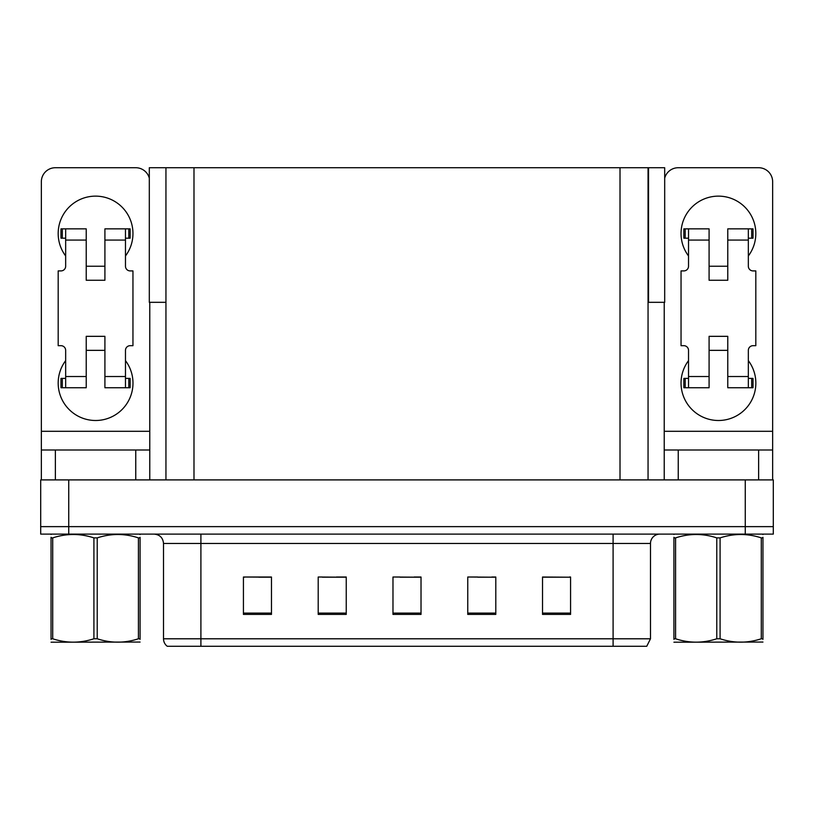 <?xml version="1.0" encoding="UTF-8"?>
<svg xmlns="http://www.w3.org/2000/svg" width="814" height="814" viewBox="0 0 814 814"><rect width="100%" height="100%" fill="white"/><g stroke="black" fill="none" stroke-linecap="round" stroke-linejoin="round"><path stroke-width="1.22" d="M648.056 302.32L664.692 302.32L664.692 167.725L648.056 167.725L648.056 479.904M648.056 167.725L149.308 167.725L149.308 302.32L165.944 302.32M648.524 302.32L648.524 167.725M68.742 534.116L773.3 534.116L773.3 526.638L40.7 526.638L40.7 479.904L68.742 479.904L68.742 526.638L40.7 526.638L40.7 534.116L68.742 534.116L68.742 526.638L773.3 526.638L773.3 479.904L68.742 479.904M165.944 167.725L165.944 479.904M542.531 577.207L570.573 577.207L542.531 577.014L542.531 614.407L570.573 614.407L570.573 577.014L569.444 577.207M477.757 577.207L495.797 577.207L467.755 577.014L477.757 577.014L467.755 577.014L467.755 614.407L495.797 614.407L495.797 577.014L491.778 577.207M244.739 577.207L243.427 577.014L244.739 577.014L243.427 577.014L243.427 614.407L271.469 614.407L271.469 577.014L243.427 577.014L271.469 577.207M322.415 577.207L346.245 577.207L318.203 577.014L322.415 577.014L318.203 577.014L318.203 614.407L346.245 614.407L346.245 577.014L336.436 577.207M400.081 577.207L421.021 577.207L392.979 577.014L400.081 577.014L392.979 577.014L392.979 614.407L421.021 614.407L421.021 577.014L414.102 577.207M555.423 577.207L543.559 577.207M270.635 577.207L258.76 577.207M570.573 577.014L569.444 577.014L570.573 577.014M346.245 577.014L336.436 577.014L346.245 577.014M495.797 577.014L491.778 577.014L495.797 577.014M421.021 577.014L414.102 577.014L421.021 577.014M650.488 638.797L646.743 646.275L613.095 646.275L613.095 638.797L650.488 638.797L650.488 543.467A9.351 9.351 0 0 1 659.828 534.116M163.512 638.797L200.905 638.797L200.905 646.275L613.095 646.275L167.257 646.275A9.351 9.351 0 0 1 163.512 638.797L163.512 543.467C162.963 537.789 159.849 534.666 154.172 534.116M188.461 646.275L171.449 646.275M65.659 255.952A37.383 37.383 0 0 1 95.564 196.133A37.383 37.383 0 0 1 125.478 255.952M135.755 479.904L135.755 450L55.372 450L55.372 479.904M149.308 178.154A14.021 14.021 0 0 0 135.755 167.725L55.372 167.725A14.021 14.021 0 0 0 41.351 181.746L41.351 431.298L149.776 431.298L149.776 479.904M125.478 360.643A37.383 37.383 0 0 1 70.411 410.734A37.383 37.383 0 0 1 65.659 360.643M104.914 280.26L86.223 280.26L86.223 240.069L65.659 240.069L65.659 266.239A4.67 4.67 0 0 1 60.979 270.909L58.181 270.909L58.181 345.685L60.979 345.685A4.67 4.67 0 0 1 65.659 350.356L65.659 376.526L86.223 376.526L86.223 336.335L104.914 336.335L104.914 376.526L125.478 376.526L125.478 350.356A4.67 4.67 0 0 1 130.148 345.685L132.957 345.685L132.957 270.909L130.148 270.909A4.67 4.67 0 0 1 125.478 266.239L125.478 240.069L104.914 240.069L104.914 280.26L86.223 280.26M149.776 302.32L149.776 431.298M41.351 479.904L41.351 450L55.372 450M135.755 450L149.776 450M41.351 450L41.351 431.298M688.522 255.952A37.383 37.383 0 0 1 718.436 196.133A37.383 37.383 0 0 1 748.341 255.952M758.628 479.904L758.628 450L678.245 450L678.245 479.904M664.224 302.32L664.224 431.298L772.649 431.298L772.649 181.746A14.021 14.021 0 0 0 758.628 167.725L678.245 167.725A14.021 14.021 0 0 0 664.692 178.154M748.341 360.643A37.383 37.383 0 0 1 693.274 410.734A37.383 37.383 0 0 1 688.522 360.643M727.777 280.26L709.086 280.26L709.086 240.069L688.522 240.069L688.522 266.239A4.67 4.67 0 0 1 683.852 270.909L681.043 270.909L681.043 345.685L683.852 345.685A4.67 4.67 0 0 1 688.522 350.356L688.522 376.526L709.086 376.526L709.086 336.335L727.777 336.335L727.777 376.526L748.341 376.526L748.341 350.356A4.67 4.67 0 0 1 753.021 345.685L755.819 345.685L755.819 270.909L753.021 270.909A4.67 4.67 0 0 1 748.341 266.239L748.341 240.069L727.777 240.069L727.777 280.26L709.086 280.26M664.224 479.904L664.224 450L678.245 450M758.628 450L772.649 450L772.649 479.904M772.649 431.298L772.649 450M664.224 450L664.224 431.298M104.914 350.356L86.223 350.356M104.914 240.069L104.914 228.846L125.478 228.846L125.478 240.069M65.659 238.197L62.332 238.197L62.332 228.846L86.223 228.846L86.223 240.069M125.478 376.526L125.478 387.749L104.914 387.749L104.914 376.526M86.223 376.526L86.223 387.749L65.659 387.749L65.659 376.526M125.478 378.398L130.148 378.398L130.148 387.749L125.478 387.749M62.332 228.846L60.979 228.846L60.979 238.197L62.332 238.197M65.659 240.069L65.659 228.846M65.659 387.749L60.979 387.749L60.979 378.398L65.659 378.398M125.478 228.846L128.795 228.846L128.795 238.197L125.478 238.197M128.795 238.197L130.148 238.197L130.148 228.846L128.795 228.846M727.777 350.356L709.086 350.356M727.777 240.069L727.777 228.846L748.341 228.846L748.341 240.069M688.522 238.197L685.205 238.197L685.205 228.846L709.086 228.846L709.086 240.069M748.341 376.526L748.341 387.749L727.777 387.749L727.777 376.526M709.086 376.526L709.086 387.749L688.522 387.749L688.522 376.526M748.341 378.398L753.021 378.398L753.021 387.749L748.341 387.749M685.205 228.846L683.852 228.846L683.852 238.197L685.205 238.197M688.522 240.069L688.522 228.846M688.522 387.749L683.852 387.749L683.852 378.398L688.522 378.398M748.341 228.846L751.668 228.846L751.668 238.197L748.341 238.197M751.668 238.197L753.021 238.197L753.021 228.846L751.668 228.846M762.952 642.053L673.921 642.205M762.952 639.377L762.952 638.766C762.952 643.284 762.952 643.284 762.952 638.766L761.294 638.766L761.294 537.891C747.618 533.374 733.882 533.374 720.085 537.891L716.778 537.891C703.103 533.374 689.366 533.374 675.579 537.891L673.921 537.891C673.921 533.363 673.921 533.363 673.921 537.891L673.921 537.281M720.085 537.891L720.085 638.766C733.77 643.284 747.506 643.284 761.294 638.766M720.085 638.766L716.778 638.766L716.778 537.891M762.952 537.291L762.952 537.891C762.952 533.363 762.952 533.363 762.952 537.891L761.294 537.891M762.952 534.554L762.362 534.116M762.952 537.891L762.952 638.766L762.952 537.891M675.579 537.891L675.579 638.766L673.921 638.766L673.921 537.891M675.579 638.766C689.255 643.284 702.991 643.284 716.778 638.766M673.921 638.766C673.921 643.284 673.921 643.284 673.921 638.766L673.921 639.377M140.079 642.053L51.048 642.205M140.079 639.377L140.079 638.766C140.079 643.284 140.079 643.284 140.079 638.766L138.421 638.766L138.421 537.891C124.746 533.374 111.009 533.374 97.222 537.891L93.915 537.891C80.23 533.374 66.494 533.374 52.706 537.891L51.048 537.891C51.048 533.363 51.048 533.363 51.048 537.891L51.048 537.281M97.222 537.891L97.222 638.766C110.897 643.284 124.634 643.284 138.421 638.766M97.222 638.766L93.915 638.766L93.915 537.891M140.079 537.291L140.079 537.891C140.079 533.363 140.079 533.363 140.079 537.891L138.421 537.891M140.079 534.554L139.499 534.116M140.079 537.891L140.079 638.766M52.706 537.891L52.706 638.766L51.048 638.766L51.048 537.891M52.706 638.766C66.382 643.284 80.118 643.284 93.915 638.766M51.048 638.766C51.048 643.284 51.048 643.284 51.048 638.766L51.048 639.377M745.258 479.904L745.258 534.116M193.986 167.725L193.986 479.904M620.014 167.725L620.014 479.904M613.095 534.116L613.095 543.467L163.512 543.467M650.488 543.467L613.095 543.467L613.095 638.797L200.905 638.797L200.905 534.116M421.021 613.105L392.979 613.105M346.245 613.105L318.203 613.105M271.469 613.105L243.427 613.105M495.797 613.105L467.755 613.105M570.573 613.105L542.531 613.105M128.795 378.398L128.795 387.749M62.332 387.749L62.332 378.398M751.668 378.398L751.668 387.749M685.205 387.749L685.205 378.398M104.914 266.239L86.223 266.239M727.777 266.239L709.086 266.239M674.501 534.116L673.921 534.452M51.638 534.116L51.048 534.452"/></g></svg>
